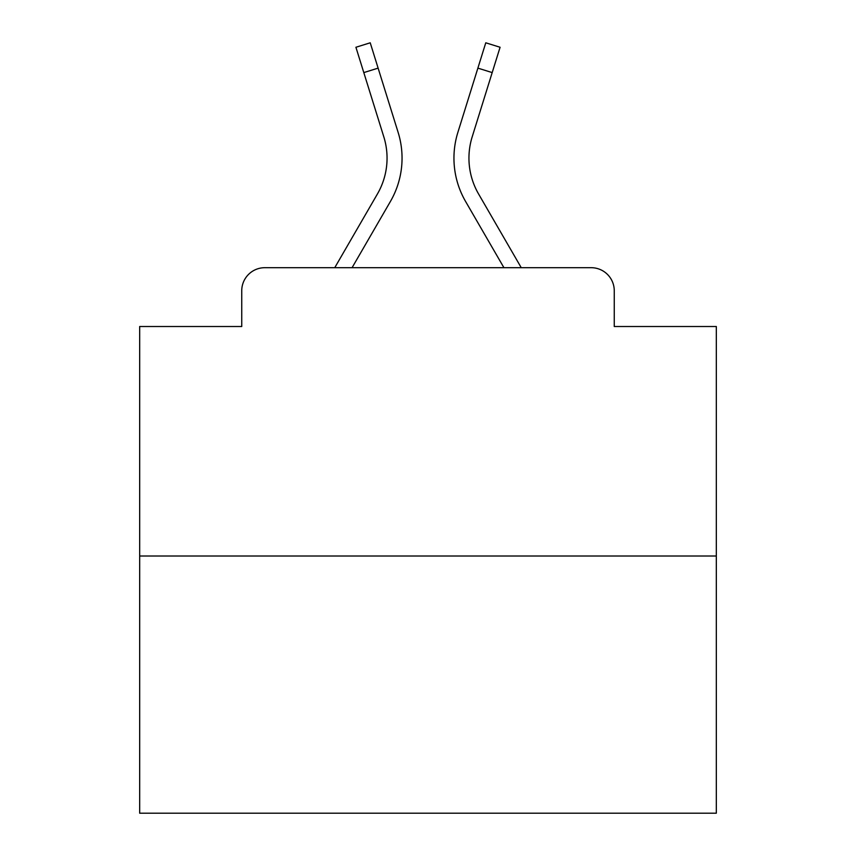 <?xml version="1.0" encoding="UTF-8"?>
<svg xmlns="http://www.w3.org/2000/svg" width="856" height="856" viewBox="0 0 856 856"><rect width="100%" height="100%" fill="white"/><g stroke="black" fill="none" stroke-linecap="round" stroke-linejoin="round"><path stroke-width="1.28" d="M241.745 290.762L241.745 326.51L241.745 290.762A23.069 23.069 0 0 1 264.814 267.693L334.75 267.693L377.432 193.959A71.508 71.508 0 0 0 383.82 136.874L355.914 47.262L370.231 42.8L398.136 132.412A86.499 86.499 0 0 1 390.411 201.47L352.073 267.693M716.322 556.015L139.678 556.015L139.678 813.2L716.322 813.2L716.322 326.51L614.255 326.51L614.255 290.762A23.069 23.069 0 0 0 591.186 267.693L264.814 267.693M139.678 556.015L139.678 326.51L241.745 326.51M478.568 193.959A71.508 71.508 0 0 1 472.18 136.874A71.508 71.508 0 0 0 478.568 193.959A71.508 71.508 0 0 1 472.18 136.874A71.508 71.508 0 0 0 478.568 193.959A71.508 71.508 0 0 1 472.18 136.874A71.508 71.508 0 0 0 478.568 193.959A71.508 71.508 0 0 1 472.18 136.874A71.508 71.508 0 0 0 478.568 193.959A71.508 71.508 0 0 1 472.18 136.874A71.508 71.508 0 0 0 478.568 193.959A71.508 71.508 0 0 1 472.18 136.874A71.508 71.508 0 0 0 478.568 193.959A71.508 71.508 0 0 1 472.18 136.874A71.508 71.508 0 0 0 478.568 193.959A71.508 71.508 0 0 1 472.18 136.874A71.508 71.508 0 0 0 478.568 193.959A71.508 71.508 0 0 1 472.18 136.874A71.508 71.508 0 0 0 478.568 193.959A71.508 71.508 0 0 1 472.18 136.874A71.508 71.508 0 0 0 478.568 193.959A71.508 71.508 0 0 1 472.18 136.874A71.508 71.508 0 0 0 478.568 193.959A71.508 71.508 0 0 1 472.18 136.874A71.508 71.508 0 0 0 478.568 193.959A71.508 71.508 0 0 1 472.18 136.874A71.508 71.508 0 0 0 478.568 193.959A71.508 71.508 0 0 1 472.18 136.874A71.508 71.508 0 0 0 478.568 193.959A71.508 71.508 0 0 1 472.18 136.874A71.508 71.508 0 0 0 478.568 193.959L521.25 267.693L591.186 267.693M614.255 326.51L614.255 290.762M457.864 132.412L485.769 42.8L500.086 47.262L492.189 72.589L477.883 68.127L457.864 132.412A86.499 86.499 0 0 0 465.589 201.47L503.927 267.693M377.432 193.959A71.508 71.508 0 0 0 383.82 136.874A71.508 71.508 0 0 1 377.432 193.959A71.508 71.508 0 0 0 383.82 136.874A71.508 71.508 0 0 1 377.432 193.959A71.508 71.508 0 0 0 383.82 136.874A71.508 71.508 0 0 1 377.432 193.959A71.508 71.508 0 0 0 383.82 136.874A71.508 71.508 0 0 1 377.432 193.959A71.508 71.508 0 0 0 383.82 136.874A71.508 71.508 0 0 1 377.432 193.959A71.508 71.508 0 0 0 383.82 136.874A71.508 71.508 0 0 1 377.432 193.959A71.508 71.508 0 0 0 383.82 136.874A71.508 71.508 0 0 1 377.432 193.959A71.508 71.508 0 0 0 383.82 136.874A71.508 71.508 0 0 1 377.432 193.959A71.508 71.508 0 0 0 383.82 136.874A71.508 71.508 0 0 1 377.432 193.959A71.508 71.508 0 0 0 383.82 136.874A71.508 71.508 0 0 1 377.432 193.959A71.508 71.508 0 0 0 383.82 136.874A71.508 71.508 0 0 1 377.432 193.959A71.508 71.508 0 0 0 383.82 136.874A71.508 71.508 0 0 1 377.432 193.959A71.508 71.508 0 0 0 383.82 136.874A71.508 71.508 0 0 1 377.432 193.959A71.508 71.508 0 0 0 383.82 136.874A71.508 71.508 0 0 1 377.432 193.959A71.508 71.508 0 0 0 383.82 136.874M363.811 72.589L378.117 68.127L398.136 132.412M472.18 136.874L492.189 72.589"/></g></svg>
